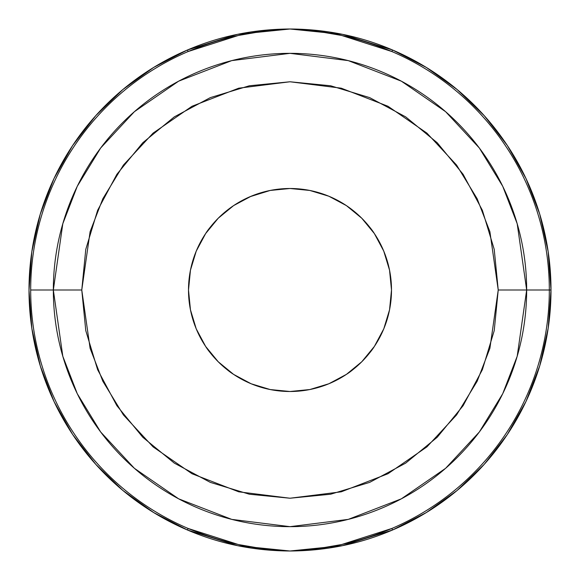<?xml version="1.0" encoding="UTF-8"?>
<svg xmlns="http://www.w3.org/2000/svg" width="580" height="580" viewBox="0 0 580 580"><rect width="100%" height="100%" fill="white"/><g stroke="black" fill="none" stroke-linecap="round" stroke-linejoin="round"><path stroke-width="0.87" d="M498.227 290L489.897 348.305L477.166 381.248L456.583 414.932L426.916 446.883L387.991 473.729L341.257 491.818L290 498.227L238.743 491.818L192.009 473.729L153.084 446.883L123.417 414.932L102.834 381.248L90.103 348.305L81.773 290L53.338 290L62.807 356.265L77.27 393.704L100.674 431.998L134.386 468.307L178.633 498.822L231.746 519.383L290 526.662L348.254 519.383L401.367 498.822L445.614 468.307L479.326 431.998L502.729 393.704L517.193 356.265L526.662 290L498.227 290L494.225 330.622L482.379 369.685L463.13 405.681L437.24 437.24L405.681 463.13L369.685 482.379L330.622 494.225L290 498.227L249.378 494.225L210.315 482.379L174.319 463.13L142.76 437.24L116.87 405.681L97.621 369.685L85.775 330.622L81.773 290L85.775 249.378L97.621 210.315L116.87 174.319L142.76 142.76L174.319 116.87L210.315 97.621L249.378 85.775L290 81.773L330.622 85.775L369.685 97.621L405.681 116.87L437.24 142.76L463.13 174.319L482.379 210.315L494.225 249.378L498.227 290L526.662 290A236.662 236.662 0 0 1 290 526.662A236.662 236.662 0 0 1 53.338 290L30.689 290A259.311 259.311 0 0 0 188.101 528.452L238.293 544.518L263.98 548.941L290 551L316.02 548.941L341.707 544.518L391.899 528.452A259.311 259.311 0 0 0 549.311 290L551 290A261 261 0 0 0 392.559 49.996L391.899 51.547A259.311 259.311 0 0 1 549.311 290L526.662 290L549.311 290A259.311 259.311 0 0 0 391.899 51.547L341.707 35.481L316.02 31.059L290 29L263.98 31.059L238.293 35.481L188.101 51.547A259.311 259.311 0 0 0 30.689 290L53.338 290A236.662 236.662 0 0 1 290 53.338A236.662 236.662 0 0 1 526.662 290L517.193 223.735L502.729 186.296L479.326 148.001L445.614 111.694L401.367 81.178L348.254 60.617L290 53.338L231.746 60.617L178.633 81.178L134.386 111.694L100.674 148.001L77.27 186.296L62.807 223.735L53.338 290L81.773 290L90.103 231.695L102.834 198.751L123.417 165.068L153.084 133.117L192.009 106.271L238.743 88.182L290 81.773L341.257 88.182L387.991 106.271L426.916 133.117L456.583 165.068L477.166 198.751L489.897 231.695L498.227 290M296.228 188.688L290 188.5A101.5 101.5 0 0 1 391.5 290A101.5 101.5 0 0 1 290 391.5L270.186 389.55L290 391.5A101.5 101.5 0 0 1 188.5 290A101.5 101.5 0 0 1 290 188.5L289.065 188.507M191.77 264.451L190.457 270.157L188.5 290.036L190.457 309.821L196.243 328.889L205.632 346.434C207.901 350.189 212.099 355.301 218.21 361.753C224.576 367.807 229.709 372.019 233.61 374.39L251.155 383.772L270.2 389.55L290 391.5L309.909 389.528L328.983 383.713L346.499 374.317C350.371 371.954 355.482 367.756 361.818 361.724C367.952 355.243 372.157 350.11 374.441 346.325L383.779 328.838L389.55 309.8L391.5 290L389.55 270.2L383.772 251.155L374.397 233.61L361.768 218.232L346.39 205.603L328.845 196.229L309.8 190.45L290 188.5L270.2 190.45L250.067 196.685A101.5 101.5 0 0 0 249.277 197.026L248.682 197.287A101.5 101.5 0 0 1 248.987 197.156M224.685 212.309L218.225 218.232C212.099 224.699 207.894 229.818 205.624 233.588L196.229 251.155L190.45 270.2L188.5 290L190.45 309.8L196.229 328.845L205.603 346.39L218.232 361.768L233.61 374.397M226.12 211.127L233.015 206.009M250.06 196.685A101.5 101.5 0 0 0 248.682 197.287A101.5 101.5 0 0 0 248.095 197.555L247.798 197.686M242.483 200.31L234.161 205.24M261.558 192.567A101.5 101.5 0 0 1 262.602 192.27L259.043 193.336M285.73 188.587L285.324 188.609M282.822 188.754L282.134 188.805L282.822 188.754M285.853 188.587L287.462 188.529M288.18 188.514L285.237 188.609M281.648 188.848L277.871 189.225M282.134 188.805L281.496 188.855M250.306 196.584L249.929 196.743M252.351 195.743L251.698 196.004M253.243 195.387L254.308 194.981M196.229 251.155L205.603 233.61L218.232 218.232L233.61 205.603L251.155 196.229A101.5 101.5 0 0 1 251.285 196.17A101.5 101.5 0 0 1 251.481 196.091L250.125 196.663M251.06 196.265L250.509 196.497M263.081 192.132L259.956 193.046A101.5 101.5 0 0 0 259.238 193.27A101.5 101.5 0 0 1 259.804 193.096A101.5 101.5 0 0 0 256.084 194.336L251.952 195.902M259.238 193.27A101.5 101.5 0 0 1 259.956 193.046L256.723 194.112M257.948 193.698L254.207 195.025A101.5 101.5 0 0 0 253.018 195.475A101.5 101.5 0 0 1 254.207 195.025L252.104 195.844M256.222 194.286A101.5 101.5 0 0 1 258.231 193.604A101.5 101.5 0 0 0 256.222 194.286A101.5 101.5 0 0 1 258.231 193.604L255.737 194.46M254.344 194.967L253.105 195.445M269.504 190.588L269.584 190.573A101.5 101.5 0 0 0 268.555 190.791A101.5 101.5 0 0 0 268.395 190.827M274.42 189.704L271.476 190.204M277.407 189.283L275.072 189.602M232.805 206.154L228.933 208.923M231.623 206.966L230.76 207.582M240.323 201.485L240.323 201.485A101.5 101.5 0 0 0 239.554 201.927L239.554 201.927A101.5 101.5 0 0 1 240.323 201.485A101.5 101.5 0 0 1 241.7 200.731M270.505 190.392L269.577 190.573A101.5 101.5 0 0 0 268.555 190.791L268.555 190.791A101.5 101.5 0 0 0 268.315 190.842L265.111 191.596L268.301 190.849A101.5 101.5 0 0 0 267.177 191.095A101.5 101.5 0 0 1 268.279 190.849M286.092 188.573A101.5 101.5 0 0 1 287.122 188.543A101.5 101.5 0 0 0 286.295 188.565A101.5 101.5 0 0 1 287.122 188.543A101.5 101.5 0 0 0 286.092 188.573L285.947 188.58M284.193 188.667A101.5 101.5 0 0 1 284.831 188.631A101.5 101.5 0 0 0 284.193 188.667A101.5 101.5 0 0 1 285.751 188.587L285.751 188.587A101.5 101.5 0 0 0 284.193 188.667L284.57 188.645M305.964 189.762L300.288 189.022A101.5 101.5 0 0 1 301.02 189.102L304.014 189.471M298.954 188.899L295.742 188.66M345.484 205.008A101.5 101.5 0 0 0 344.89 204.624A101.5 101.5 0 0 1 345.484 205.008L337.473 200.281M339.945 201.637L339.213 201.224A101.5 101.5 0 0 1 339.757 201.536L339.648 201.47M339.264 201.26L338.162 200.658M330.23 196.816L330.23 196.816A101.5 101.5 0 0 0 327.084 195.518A101.5 101.5 0 0 1 330.23 196.816A101.5 101.5 0 0 0 327.084 195.518A101.5 101.5 0 0 1 330.23 196.816L328.86 196.236M389.55 309.8L391.5 289.935L389.535 270.113L383.728 251.046L374.368 233.573C372.099 229.811 367.887 224.677 361.724 218.181L352.887 210.33M347.391 206.284L350.798 208.727M346.992 206.016L346.412 205.617M296.996 188.739L298.033 188.819M290 188.5L291.631 188.514A101.5 101.5 0 0 1 291.87 188.514M332.028 197.613L338.691 200.941M334.682 198.86L332.485 197.823M336.712 199.89L335.276 199.157M337.466 200.281L338.147 200.644A101.5 101.5 0 0 1 338.423 200.796M336.335 199.694L331.825 197.519M310.851 190.668L312.613 191.052M308.85 190.269L302.405 189.261M309.502 190.392L307.059 189.943M341.743 202.681L341.743 202.681A101.5 101.5 0 0 1 343.512 203.754L343.512 203.754M345.542 205.044A101.5 101.5 0 0 1 346.057 205.385A101.5 101.5 0 0 0 345.542 205.044L345.607 205.088M350.487 208.495L347.108 206.088M352.125 209.735L351.313 209.112M355.315 212.309L355.315 212.309A101.5 101.5 0 0 0 354.822 211.896A101.5 101.5 0 0 1 355.315 212.309A101.5 101.5 0 0 0 354.692 211.787A101.5 101.5 0 0 1 355.315 212.309L361.724 218.181M354.402 211.548L347.173 206.139A101.5 101.5 0 0 1 347.195 206.154A101.5 101.5 0 0 0 347.181 206.139L346.05 205.378M351.552 209.293L352.596 210.098M321.675 193.568L318.782 192.669M323.727 194.271L322.277 193.771M323.169 194.075L325.706 194.989A101.5 101.5 0 0 1 326.272 195.206A101.5 101.5 0 0 1 327.084 195.518L324.532 194.554M327.084 195.518L326.272 195.206A101.5 101.5 0 0 1 326.953 195.467L326.134 195.148M324.503 194.546L325.685 194.981M320.276 193.118L323.14 194.061M297.728 188.797L297.968 188.812A101.5 101.5 0 0 1 298.163 188.826L297.09 188.746M299.744 188.971L298.424 188.848M298.852 188.884A101.5 101.5 0 0 1 299.541 188.95L299.541 188.95A101.5 101.5 0 0 1 299.809 188.979L300.759 189.073M296.184 188.688A101.5 101.5 0 0 0 295.532 188.652A101.5 101.5 0 0 1 296.184 188.688M295.503 188.652A101.5 101.5 0 0 1 295.749 188.66A101.5 101.5 0 0 0 295.503 188.652L296.829 188.732M315.498 191.755L314.433 191.487M323.314 194.119L316.781 192.096M323.611 194.227L323.046 194.032M34.706 235.726L31.835 251.648L29 290.29L31.864 328.548L40.346 366.125L54.056 401.585L72.659 434.514L95.823 464.399L122.895 490.491L153.743 512.611L187.442 530.004A261 261 0 0 1 187.442 49.996L153.635 67.454L138.671 77.35M122.895 490.491L153.852 512.676M72.659 434.514L82.505 448.325M54.056 401.585L62.386 417.723M40.346 366.125L46.407 383.713M31.864 328.548L34.764 344.556M153.635 67.454L122.909 89.501L95.816 115.609L72.616 145.551L53.962 178.611M409.393 57.906L392.559 49.996A261 261 0 0 1 392.559 530.004L426.365 512.546L441.278 502.686M545.287 344.31L548.18 328.28L551 289.949L548.129 251.394L539.704 214.035L526.016 178.575L507.34 145.486L484.336 115.775L457.098 89.508L426.351 67.447M507.34 145.486L497.546 131.74M526.016 178.575L517.657 162.356M539.704 214.035L533.658 196.446M548.129 251.394L545.243 235.487M426.365 512.546L456.975 490.6L484.235 464.341L507.29 434.587L526.009 401.447L539.762 365.755M507.29 434.587L526.053 401.36M290 391.5L309.8 389.55L328.845 383.772L346.39 374.397L361.768 361.768L374.397 346.39L383.772 328.845M237.582 545.686L290 551L342.649 545.635L392.559 530.004A261 261 0 0 0 551 290L549.311 290A259.311 259.311 0 0 1 391.899 528.452L392.559 530.004L391.899 528.452C358.592 542.438 324.626 549.949 290 551C255.374 549.949 221.408 542.438 188.101 528.452L187.442 530.004L237.582 545.686M72.616 145.551L54.012 178.502L40.23 214.259L31.835 251.648M457.098 89.508L426.459 67.512L392.559 49.996L342.599 34.358L290 29L237.445 34.343L187.442 49.996A261 261 0 0 0 187.442 530.004C219.697 543.83 253.88 550.826 290 551C326.119 550.826 360.303 543.83 392.559 530.004M539.712 365.915L548.18 328.28M205.624 233.588L206.393 232.45M188.942 299.461L188.5 290.116M190.711 311.076L190.457 309.821M207.009 348.442L205.624 346.419M197.019 330.709L196.243 328.889M218.21 361.753L217.195 360.724M270.186 389.55L260.529 387.128M319.13 387.23L309.865 389.535M299.548 391.05L290.036 391.5M338.263 379.291L328.911 383.75M353.466 369.214L346.456 374.354M374.441 346.325L378.051 340.496M363.558 359.941L361.862 361.681M390.76 302.238L389.572 309.698M388.455 265.314L389.542 270.149M391.304 283.729L391.5 289.935M380.255 243.556L383.699 250.988M373.505 232.297L374.339 233.53M187.442 530.004L188.101 528.452A259.311 259.311 0 0 1 188.101 51.547L187.442 49.996L188.101 51.547C221.408 37.562 255.374 30.051 290 29C253.88 29.174 219.697 36.17 187.442 49.996M392.559 49.996C360.303 36.17 326.119 29.174 290 29C324.626 30.051 358.592 37.562 391.899 51.547L392.559 49.996M336.19 199.621L336.893 199.984L336.19 199.621M309.923 190.472L311.663 190.842M304.435 189.53L306.392 189.834M312.134 190.943L311.583 190.82M305.029 189.617L303.673 189.428L305.029 189.617M307.436 190.008L308.183 190.146M325.431 194.887L324.735 194.626M325.177 194.793L325.547 194.931M339.757 201.536A101.5 101.5 0 0 0 339.213 201.224L337.589 200.346M335.878 199.462L335.878 199.462A101.5 101.5 0 0 1 336.581 199.825M336.958 200.013L338.212 200.68M227.831 209.764L226.258 211.011M299.954 188.986L298.867 188.892M272.941 189.943L271.534 190.196M278.458 189.16L278.088 189.203M269.243 190.646L269.867 190.515M257.107 193.981L258.151 193.626M255.439 194.561L256.657 194.133M261.174 192.676L261.174 192.676A101.5 101.5 0 0 1 262.602 192.27L261.174 192.676M251.14 196.229A101.5 101.5 0 0 1 251.285 196.17L251.843 195.946M255.019 194.72L251.459 196.098M251.8 195.96L255.512 194.539M251.307 196.163L249.893 196.758M255.939 194.387L257.324 193.901M255.961 194.38L255.084 194.699M258.288 193.582L257.607 193.807L258.288 193.582M254.192 195.025L255.403 194.583M254.475 194.923L256.142 194.314M258.064 193.655L258.52 193.502M251.408 196.12L253.213 195.402M248.095 197.555L248.095 197.555A101.5 101.5 0 0 1 248.682 197.287M272.593 190.001L276.834 189.356M281.264 188.877L279.386 189.058M278.284 189.181L279.096 189.087M281.061 188.892L280.292 188.964M275.848 189.493L276.812 189.363M280.169 188.979L278.951 189.102M295.655 188.66L295.176 188.631M298.163 188.826A101.5 101.5 0 0 0 297.968 188.812L297.127 188.754M301.02 189.102L301.02 189.102A101.5 101.5 0 0 0 300.288 189.022M297.953 188.812L297.315 188.761M316.839 192.111L317.463 192.285M316.187 191.936L317.956 192.43M323.423 194.162L324.285 194.467M318.043 192.451L318.666 192.632M322.545 193.858L323.111 194.054M312.395 191.001L311.395 190.784L312.395 191.001M269.765 190.537L269.381 190.617L269.765 190.537M267.177 191.095A101.5 101.5 0 0 0 265.111 191.596M263.733 191.958A101.5 101.5 0 0 0 262.602 192.27M322.763 193.93L323.227 194.09"/></g></svg>
